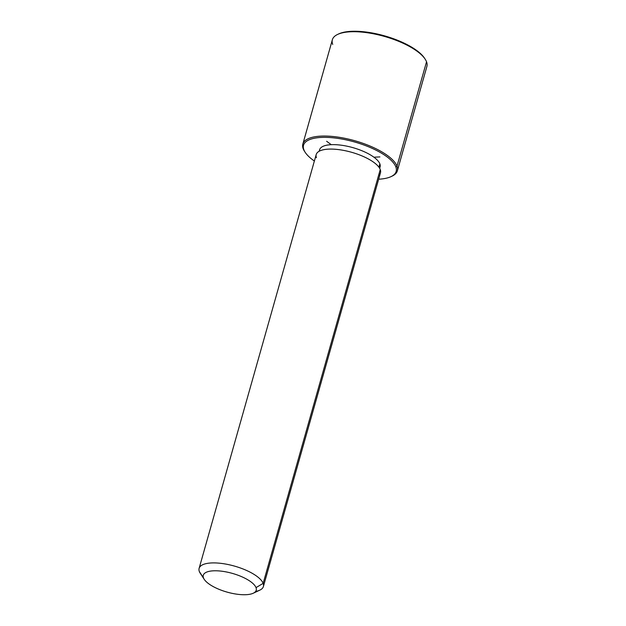 <?xml version="1.0" encoding="UTF-8"?>
<svg xmlns="http://www.w3.org/2000/svg" width="626" height="626" viewBox="0 0 626 626"><rect width="100%" height="100%" fill="white"/><g stroke="black" fill="none" stroke-linecap="round" stroke-linejoin="round"><path stroke-width="0.94" d="M319.19 151.234L319.604 149.77A31.433 11.111 15.8 0 1 348.972 146.625A31.433 11.111 15.8 0 1 379.872 163.879L378.933 167.205L379.872 163.879A31.433 11.111 15.8 0 1 380.099 166.884L379.685 168.355M199.115 568.361L316.208 154.536A33.397 11.808 15.8 0 1 347.414 151.195A33.397 11.808 15.8 0 1 380.248 169.536L263.147 583.354A33.397 11.808 -164.2 0 0 230.313 565.02A33.397 11.808 -164.2 0 0 199.115 568.361A33.397 11.808 -164.2 0 0 199.35 571.554A33.397 11.808 -164.2 0 0 201.642 575.075M255.619 591.437A33.397 11.808 -164.2 0 0 263.389 586.546A33.397 11.808 -164.2 0 0 263.147 583.354L380.248 169.536A33.397 11.808 15.8 0 1 380.491 172.729L263.389 586.546M263.147 583.354L256.018 587.618A27.505 9.726 -164.2 0 0 225.571 571.804A27.505 9.726 -164.2 0 0 203.481 577.9L199.35 571.554A33.397 11.808 15.8 0 1 226.174 564.151A33.397 11.808 15.8 0 1 263.147 583.354A33.397 11.808 15.8 0 1 259.79 590.162L253.256 593.229A27.505 9.726 -164.2 0 0 256.018 587.618L263.147 583.354M204.24 579.355L200.281 573.322A33.397 11.808 15.8 0 1 199.35 571.554L203.481 577.9A27.505 9.726 -164.2 0 0 204.24 579.355A27.505 9.726 -164.2 0 0 227.105 592.11A27.505 9.726 -164.2 0 0 253.256 593.229M378.613 175.319A33.397 11.808 -164.2 0 0 380.248 169.536A33.397 11.808 -164.2 0 0 343.275 150.334A33.397 11.808 -164.2 0 0 316.451 157.729M256.018 587.618A27.505 9.726 15.8 0 1 233.928 593.714A27.505 9.726 15.8 0 1 203.481 577.9A27.505 9.726 15.8 0 1 225.571 571.804A27.505 9.726 15.8 0 1 256.018 587.618M305.214 152.376L304.557 151.375A49.118 17.364 15.8 0 1 303.195 148.761L303.884 149.817A48.139 17.012 -164.2 0 0 305.214 152.376A48.139 17.012 -164.2 0 0 314.377 161.023A48.139 17.012 15.8 0 1 303.884 149.817A48.139 17.012 15.8 0 1 342.539 139.16A48.139 17.012 15.8 0 1 395.82 166.829A48.139 17.012 15.8 0 1 378.652 179.208A48.139 17.012 -164.2 0 0 390.984 176.649A48.139 17.012 -164.2 0 0 395.82 166.829A48.139 17.012 -164.2 0 0 342.539 139.16A48.139 17.012 -164.2 0 0 303.884 149.817L303.195 148.761A49.118 17.364 15.8 0 1 342.641 137.884A49.118 17.364 15.8 0 1 397.009 166.125L395.82 166.829L397.009 166.125A49.118 17.364 15.8 0 1 392.072 176.141L390.984 176.649M379.528 168.089A31.433 11.111 -164.2 0 0 379.872 163.879A31.433 11.111 -164.2 0 0 347.172 146.226A31.433 11.111 -164.2 0 0 319.456 151.093M424.827 58.664A48.139 17.012 -164.2 0 0 384.513 35.846A48.139 17.012 -164.2 0 0 338.212 34.156M302.835 144.066L332.367 39.728A49.118 17.364 15.8 0 1 378.245 34.821A49.118 17.364 15.8 0 1 426.533 61.786L397.009 166.125A49.118 17.364 -164.2 0 0 348.721 139.16A49.118 17.364 -164.2 0 0 302.835 144.066A49.118 17.364 -164.2 0 0 303.195 148.761A49.118 17.364 -164.2 0 0 304.901 151.883M426.533 61.786A49.118 17.364 15.8 0 1 426.885 66.481L397.361 170.82A49.118 17.364 -164.2 0 0 397.009 166.125L426.533 61.786A49.118 17.364 -164.2 0 0 425.171 59.173A49.118 17.364 -164.2 0 0 384.356 36.394A49.118 17.364 -164.2 0 0 337.657 34.407A49.118 17.364 -164.2 0 0 332.719 44.423M391.516 176.391A49.118 17.364 -164.2 0 0 397.361 170.82M337.657 34.407L338.744 33.898A48.139 17.012 15.8 0 1 384.513 35.846A48.139 17.012 15.8 0 1 424.506 58.171L425.171 59.173M373.91 157.196L379.919 156.915M331.264 144.676L326.623 141.265"/></g></svg>
